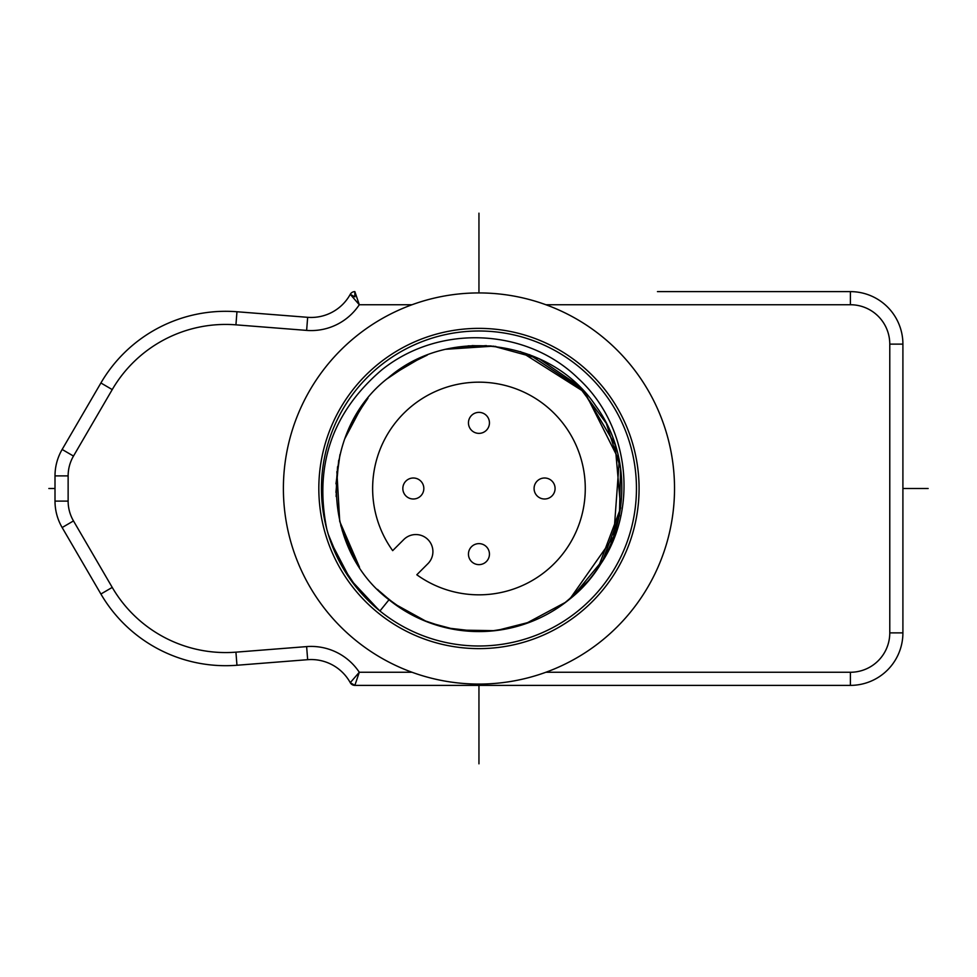 <?xml version="1.0" encoding="UTF-8"?>
<svg xmlns="http://www.w3.org/2000/svg" width="977" height="977" viewBox="0 0 977 977"><rect width="100%" height="100%" fill="white"/><g stroke="black" fill="none" stroke-linecap="round" stroke-linejoin="round"><path stroke-width="1.47" d="M352.184 292.355A5.251 5.251 0 0 0 350.255 294.333A5.251 5.251 0 0 1 354.859 291.622A5.251 5.251 0 0 0 352.184 292.355A5.251 5.251 0 0 1 354.859 291.622L359.292 304.739L350.255 294.333L354.859 296.874L354.859 291.622A5.251 5.251 0 0 0 350.255 294.333A44.624 44.624 0 0 1 307.657 317.317L236.959 311.748A144.376 144.376 0 0 0 100.9 382.984L62.149 449.457A52.502 52.502 0 0 0 55.005 475.897L55.005 501.103A52.502 52.502 0 0 0 62.149 527.543L100.9 594.016A144.376 144.376 0 0 0 236.959 665.252L307.657 659.683A44.624 44.624 0 0 1 350.255 682.667L354.859 685.378A5.251 5.251 0 0 1 352.184 684.645A5.251 5.251 0 0 0 354.822 685.378A5.251 5.251 0 0 1 350.255 682.667A5.251 5.251 0 0 0 352.184 684.645A5.251 5.251 0 0 1 350.255 682.667L359.292 672.261L354.859 685.378L850.405 685.378A52.502 52.502 0 0 0 902.907 632.876L902.907 344.124A52.502 52.502 0 0 0 850.405 291.622L657.46 291.622M793.959 291.622L850.405 291.622L850.405 304.739L545.899 304.739M674.521 488.5A195.571 195.571 0 0 0 478.95 292.929A195.571 195.571 0 0 0 283.391 488.5A195.571 195.571 0 0 0 478.95 684.071A195.571 195.571 0 0 0 674.521 488.5M377.403 364.69A160.13 160.13 0 0 1 639.08 488.5A160.13 160.13 0 0 1 355.152 590.059A160.13 160.13 0 0 1 377.403 364.69M377.354 608.854L357.228 588.447L379.931 610.979A157.505 157.505 0 0 0 626.037 544.824A157.505 157.505 0 0 0 487.071 331.203A157.505 157.505 0 0 0 379.931 610.979L389.005 599.756A143.069 143.069 0 0 0 569.689 599.121C626.868 554.399 639.068 464.71 596.055 406.285C551.724 339.178 448.919 325.109 388.223 377.891C318.783 431.028 319.21 547.108 389.005 599.756M326.843 529.387C313.947 465.479 332.241 412.331 381.702 369.941C439.882 323.265 527.153 328.504 577.993 378.221C631.435 427.01 638.579 512.632 598.144 567.637A143.069 143.069 0 0 1 569.689 599.121M351.28 580.729L345.736 572.534M340.081 562.825L328.272 534.346L340.094 562.825M330.727 541.771L350.572 579.752L379.064 610.271M352.086 581.828L346.969 574.452M372.322 604.421L361.099 592.99M340.069 562.776L357.203 588.423L342.903 567.857M578.213 366.204L578.836 366.717M357.203 588.423L355.689 586.554M600.733 588.398L600.208 589.033M328.455 534.932L326.843 529.363M412.209 361.942L387.161 378.771M362.272 405.687L344.93 438.478M336.87 471.635L339.727 521.437L359.499 567.222M393.902 603.542L426.973 621.787M458.225 630.055L494.728 630.69M525.357 623.827L565.878 602.125M572.827 596.458L602.907 559.943L619.418 515.624L620.603 468.337L606.277 423.249L578.042 385.317L538.986 358.632L493.361 346.151L446.159 349.253M365.483 401.352L349.387 427.877M337.541 466.75L336.125 496.475M343.501 534.566L356.434 562.361M386.697 597.851L404.905 610.906M446.953 627.942L478.327 631.557M569.835 598.999L613.69 536.593L619.247 460.533L584.942 392.424L520.509 351.61M486.363 345.614L451.826 348.032M416.886 359.585L389.957 376.487M367.975 398.201L353.552 419.658M338.701 460.289L335.954 492.432M342.206 530.572L353.869 557.916M381.873 593.589L397.7 606.241M438.612 625.768L458.506 630.092M508.052 628.577L533.112 620.908M566.758 601.453L587.946 581.181M598.303 567.405L620.713 507.845L615.083 444.462L582.512 389.786L529.461 354.651M491.236 345.956L468.105 345.858M421.783 357.35L392.204 374.741M339.959 454.623L335.966 483.835M340.753 525.504L349.424 549.221M378.49 590.352L393.352 603.127M429.392 622.715L455.111 629.554M497.073 630.409L530.755 621.848M563.68 603.774L578.665 591.085M598.193 567.576L620.688 508.064L615.156 444.682L582.695 389.97L529.729 354.749M495.901 346.444L472.05 345.602M427.254 355.103L404.319 366.46M377.537 589.4L379.613 591.439M422.882 620.114L444.547 627.356M491.126 631.044L511.337 627.845M403.782 539.548A17.061 17.061 0 0 1 427.914 539.548A17.061 17.061 0 0 1 427.914 563.68L416.813 574.769A106.31 106.31 0 0 0 585.272 488.5A106.31 106.31 0 0 0 384.327 440.041A106.31 106.31 0 0 0 392.681 550.637L403.782 539.548M486.375 415.445A10.503 10.503 0 0 1 486.375 430.295A10.503 10.503 0 0 1 471.525 430.295A10.503 10.503 0 0 1 471.525 415.445A10.503 10.503 0 0 1 486.375 415.445M552.005 481.075A10.503 10.503 0 0 1 552.005 495.925A10.503 10.503 0 0 1 537.155 495.925A10.503 10.503 0 0 1 537.155 481.075A10.503 10.503 0 0 1 552.005 481.075M420.757 481.075A10.503 10.503 0 0 1 420.757 495.925A10.503 10.503 0 0 1 405.907 495.925A10.503 10.503 0 0 1 405.907 481.075A10.503 10.503 0 0 1 420.757 481.075M486.375 546.705A10.503 10.503 0 0 1 486.375 561.555A10.503 10.503 0 0 1 471.525 561.555A10.503 10.503 0 0 1 471.525 546.705A10.503 10.503 0 0 1 486.375 546.705M928.15 488.5L902.907 488.5M55.005 488.5L48.85 488.5M478.95 213.181L478.95 291.622M478.95 685.378L478.95 763.819M73.483 520.924L62.149 527.543A52.502 52.502 0 0 1 55.005 501.103L68.134 501.103L68.134 475.897L68.134 501.103A39.373 39.373 0 0 0 73.483 520.924L112.233 587.409A131.26 131.26 0 0 0 235.933 652.16L306.631 646.603A57.753 57.753 0 0 1 359.292 672.261L412.013 672.261M354.859 685.378A5.251 5.251 0 0 1 352.184 684.645M306.631 646.603L307.657 659.683M236.959 665.252L235.933 652.16M112.233 587.409L100.9 594.016M73.483 456.076A39.373 39.373 0 0 0 68.134 475.897L55.005 475.897A52.502 52.502 0 0 1 62.149 449.457L73.483 456.076L112.233 389.591A131.26 131.26 0 0 1 235.933 324.84L236.959 311.748M412.013 304.739L359.292 304.739A57.753 57.753 0 0 1 306.631 330.397L235.933 324.84M545.899 672.261L850.405 672.261A39.373 39.373 0 0 0 889.778 632.876L889.778 344.124A39.373 39.373 0 0 0 850.405 304.739M307.657 317.317L306.631 330.397M100.9 382.984L112.233 389.591M850.405 672.261L850.405 685.378M902.907 632.876L889.778 632.876M889.778 344.124L902.907 344.124A52.502 52.502 0 0 0 850.405 291.622"/></g></svg>
